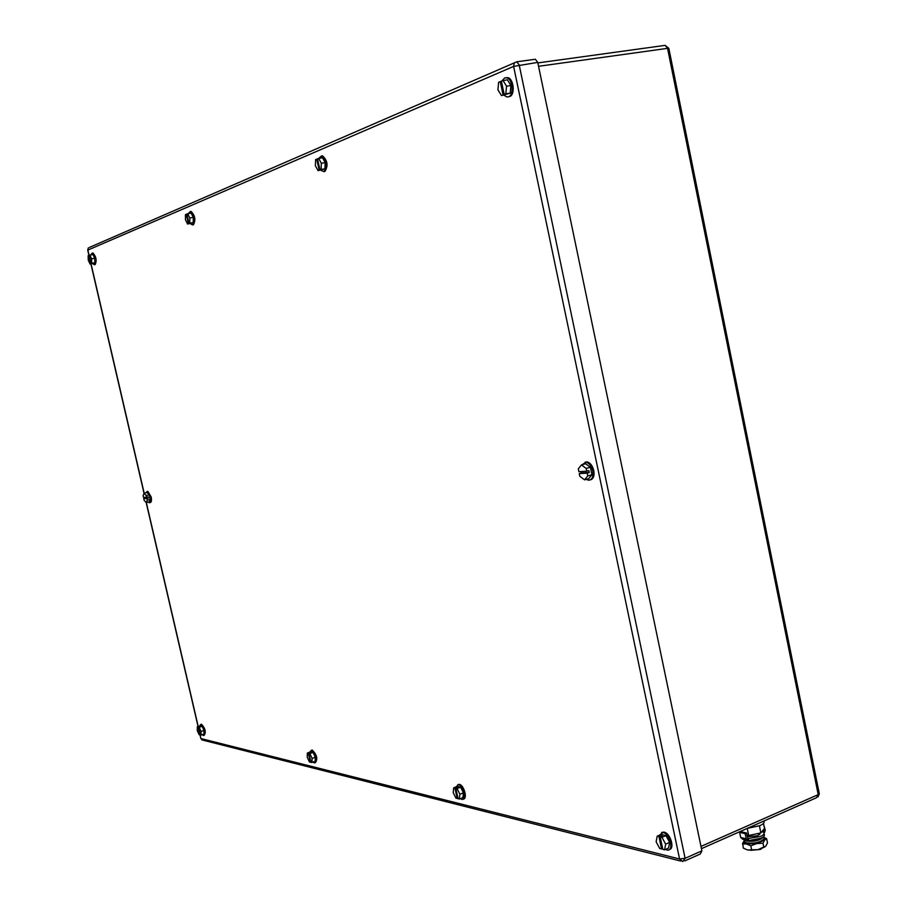 <?xml version="1.0" encoding="UTF-8"?>
<svg xmlns="http://www.w3.org/2000/svg" width="907" height="907" viewBox="0 0 907 907"><rect width="100%" height="100%" fill="white"/><g stroke="black" fill="none" stroke-linecap="round" stroke-linejoin="round"><path stroke-width="1.36" d="M659.038 835.392L663.04 832.535C670.148 833.771 674.264 851.514 667.11 850.04L665.398 849.451M661.532 832.501L664.037 832.116C670.386 833.148 675.08 848.805 669.275 849.576M665.953 835.596L661.963 837.32L665.67 844.145L669.661 842.41L665.953 835.596L661.18 834.474L657.201 836.186L656.135 841.832L659.82 848.623L662.654 848.589M669.661 842.41L668.572 848.068L664.593 849.802L662.813 849.371L660.194 836.9L662.189 836.039L657.201 836.186M665.67 844.145L664.593 849.802M661.963 837.32L660.194 836.9M661.577 849.065L658.958 836.605M661.112 836.503L660.954 835.744M199.517 726.088L200.821 724.489C204.563 728.718 205.447 732.403 203.474 735.543L202.261 734.749M200.776 724.455L201.547 724.24C205.299 728.468 206.184 732.153 204.211 735.294L204.211 735.294M202.125 726.292L199.189 727.267L201.048 731.45L203.996 730.464L202.125 726.292L200.232 725.838L197.295 726.824L197.273 730.532L199.121 734.704L200.254 734.727M203.996 730.464L203.962 734.182L200.311 734.999L198.486 727.108L199.959 726.609L197.295 726.824M201.048 731.45L201.014 735.169M199.189 727.267L198.486 727.108M199.823 734.874L197.998 726.983M90.768 254.867L92.151 253.132C95.394 256.704 96.142 260.581 94.385 264.742L92.514 263.552M92.423 253.087L92.922 252.996C96.176 256.568 96.924 260.434 95.167 264.595L94.85 264.651M89.816 255.037L91.607 258.824L94.725 258.268L92.933 254.482L89.203 255.298L91.119 263.563L92.219 263.359M94.725 258.268L94.85 262.747L90.065 263.994L88.285 260.207L88.149 255.74L89.226 255.4M91.607 258.824L91.732 263.302L94.85 262.747M92.242 263.461L90.065 263.994M91.732 263.302L91.119 263.563M90.677 263.733L88.773 255.479M502.081 80.768L504.632 77.991L506.355 77.764C512.512 78.138 514.439 94.906 508.566 96.743L506.888 96.947L504.009 95.212M506.004 77.73L507.444 77.605C513.6 77.979 515.539 94.747 509.655 96.573L508.362 96.811M502.977 80.383L506.56 86.199L510.947 85.564L507.353 79.759L501.378 81.063L504.19 94.475L506.378 94.158L505.199 94.328M510.947 85.564L510.176 93.172L501.48 95.586L497.92 89.793L498.657 82.208L501.435 81.369M506.56 86.199L505.8 93.818L510.176 93.172M505.256 94.611L501.48 95.586M505.8 93.818L504.19 94.475M503.068 94.94L500.256 81.539M309.65 752.198L311.452 750.35C316.158 755.259 317.155 759.454 314.446 762.957L313.051 762.175M311.18 750.316L312.257 750.066C316.883 754.76 317.926 758.966 315.398 762.674M313.085 752.436L309.854 753.581L312.11 758.388L315.341 757.232L313.085 752.436L310.625 751.858L307.394 753.003L307.19 757.198L309.423 761.982L310.897 762.005M315.341 757.232L315.126 761.427L310.976 762.368L308.936 753.366L310.557 752.799L307.394 753.003M312.11 758.388L311.883 762.583M309.854 753.581L308.936 753.366M310.341 762.209L308.301 753.218M188.316 213.564L190.232 211.58C194.234 215.639 195.016 220.084 192.579 224.902L190.187 223.61M190.357 211.558L191.094 211.433C195.096 215.492 195.889 219.936 193.44 224.755L192.953 224.845M187.647 213.678L189.812 217.975L193.282 217.374L191.105 213.088L186.842 214.018L188.985 223.496L190.119 223.303M193.282 217.374L193.248 222.566L187.613 224.063L185.459 219.789L185.47 214.608L186.876 214.165M189.812 217.975L189.801 223.167L193.248 222.566M190.141 223.428L187.613 224.063M189.801 223.167L188.985 223.496M188.418 223.734L186.275 214.256M582.067 464.747L586.024 462.185C589.221 463.024 591.466 465.937 592.747 470.903C593.541 476.923 592.09 480.018 588.382 480.188L586.319 479.338M585.14 462.162L587.067 461.89C590.264 462.729 592.509 465.631 593.79 470.597C594.584 475.937 593.427 479.032 590.321 479.894M581.455 464.928L586.194 468.443L586.761 471.221L578.87 471.629L578.303 468.874L581.455 464.928L585.639 463.738L590.378 467.241L591.92 474.724L588.722 478.635L584.55 479.848L579.845 476.311L579.267 473.556L581.353 472.955L581.058 471.515M586.194 468.443L590.378 467.241M584.55 479.848L587.747 475.937L591.92 474.724M586.761 471.221L588.858 470.608L589.255 472.558L587.169 473.159L587.747 475.937M587.169 473.159L579.267 473.556M589.255 472.558L581.353 472.955M145.823 492.852L147.07 491.537L150.369 497.07C151.05 500.698 150.698 502.614 149.326 502.807L148.226 502.093M147.206 491.503L147.83 491.345L151.129 496.877C151.809 500.505 151.458 502.421 150.086 502.614L149.961 502.648M144.1 493.283L146.186 495.539L146.583 497.274L143.487 497.421L143.091 495.698L144.1 493.283L147.127 492.512L149.213 494.769L150.29 499.428L149.27 501.832L146.242 502.614L144.168 500.347L143.771 498.623L145.279 498.238L145.075 497.342M146.186 495.539L149.213 494.769M146.242 502.614L147.263 500.211L150.29 499.428M146.583 497.274L148.102 496.877L148.374 498.09L146.866 498.487L147.263 500.211M146.866 498.487L143.771 498.623M148.374 498.09L145.279 498.238M455.892 786.947L458.488 784.725C463.466 785.53 466.98 800.473 461.935 799.373L460.348 798.648M457.82 784.668L459.384 784.374C464.067 785.099 467.785 799.044 463.296 799.044M460.62 787.208L457.037 788.58L459.86 794.226L463.443 792.831L460.62 787.208L457.287 786.414L453.704 787.798L453.194 792.605L455.994 798.228L457.978 798.239M463.443 792.831L462.91 797.65L459.327 799.044L458.092 798.738L455.802 788.296L457.593 787.605L453.704 787.798M459.86 794.226L459.327 799.044M457.037 788.58L455.802 788.296M457.23 798.523L454.929 788.081M318.776 158.294L321.52 155.981C326.622 160.686 327.416 165.902 323.912 171.638L320.715 170.233M321.475 155.959L322.484 155.823C327.586 160.528 328.379 165.754 324.876 171.48L324.06 171.616M318.618 158.317L321.327 163.26L325.216 162.636L322.495 157.705L317.507 158.782L319.944 169.892L321.067 169.711M325.216 162.636L324.933 168.804L318.074 170.663L315.375 165.743L315.636 159.575L317.552 158.986M321.327 163.26L321.055 169.439L324.933 168.804M321.112 169.892L318.074 170.663M321.055 169.439L319.944 169.892M319.173 170.21L316.736 159.11M534.586 59.363L535.357 59.25L537.738 62.402L701.905 850.857L685.102 858.305L519.189 64.953L516.82 61.789L89.34 247.464M684.853 860.879L700.317 854.009L701.905 850.857M750.543 850.324L760.304 849.474L761.846 848.51M763.479 823.363L764.522 828.454L760.871 832.887L748.694 835.506L747.005 835.132M739.908 831.628L740.033 832.229M747.232 828.42L748.694 835.506M759.431 825.858L760.871 832.887M747.153 828.42L759.953 825.631C763.456 823.998 764.782 822.456 763.921 821.005M743.729 842.399L742.697 843.272L744.125 840.755L743.729 842.399L746.427 843.941L756.71 843.589L764.624 840.029L764.204 837.603L764.884 837.796L763.717 837.308M742.697 843.272L743.298 848.09L747.379 849.904M751.688 850.029L757.957 849.644L747.663 849.972L751.688 850.029L750.815 845.823L756.71 843.589L762.991 843.204L764.692 839.939L766.619 838.703L764.884 837.796M764.782 847.025L757.957 849.644L765.859 846.061L767.481 842.886L766.619 838.703M763.853 847.41L762.991 843.204M742.436 843.907L746.427 843.941L750.815 845.823M746.563 833L745.157 833.624L739.624 832.411L741.03 831.787L746.563 833L747.935 838.669M745.157 833.624L746.223 838.76L740.679 837.512L739.624 832.411M748.4 838.771L748.536 840.664L746.223 838.76M747.141 840.347L742.992 839.417L740.679 837.512M748.899 840.54L760.984 838.238C764.057 836.776 765.077 835.415 764.057 834.157L763.989 833.805M747.844 838.578L760.61 836.413C763.683 834.962 764.703 833.601 763.683 832.354L763.898 830.857L762.742 830.608M747.323 836.685L757.742 835.789L759.522 833.182M764.011 833.76L765.281 830.245L763.875 825.313M763.626 829.542L763.898 830.857M748.581 840.653L760.123 838.59M744.318 839.712L746.178 841.004C754.102 841.923 759.839 840.574 763.422 836.968L763.456 836.753M763.875 837.535L764.136 838.658C760.429 842.399 754.465 843.793 746.257 842.841L744.511 841.855L744.568 840.199M701.451 848.657L816.493 797.729L818.227 794.611L700.975 846.412M668.822 48.286L665.126 45.361L667.552 48.343L668.856 48.479L819.214 793.33L818.227 794.611L667.552 48.343L538.554 66.302M537.851 62.923L664.389 45.463M200.81 738.389L200.13 734.772M198.214 726.518L146.344 502.58M144.19 493.261L91.04 263.812M89.09 255.423L87.854 250.049L88.342 247.894L87.707 250.139L513.611 66.404L537.738 62.402M680.738 861.06L203.372 740.282L201.014 738.581L679.581 858.997L513.611 66.404L514.269 62.946L516.82 61.789L535.357 59.25M679.581 858.997L682.835 861.593L685.102 858.305L679.581 858.997M761.812 831.753L763.388 832.093M818.001 796.936L819.282 793.852M662.688 832.467L663.686 832.048M200.73 724.466L201.467 724.228M92.151 253.132L92.922 252.996M506.355 77.764L507.444 77.605M311.316 750.327L312.133 750.044M190.232 211.58L191.094 211.433M586.024 462.185L587.067 461.89M147.07 491.537L147.83 491.345M458.284 784.68L459.18 784.34M321.52 155.981L322.484 155.823M202.193 740.112L200.832 738.479L199.982 734.817M198.066 726.564L146.174 502.535M145.188 498.26L144.973 497.342M144.054 493.397L90.881 263.846M88.931 255.445L87.707 250.139M759.533 834.621L759.25 833.238M759.817 834.179L759.635 833.284M748.626 840.664L746.178 841.004M744.568 840.12L744.568 841.911"/></g></svg>
